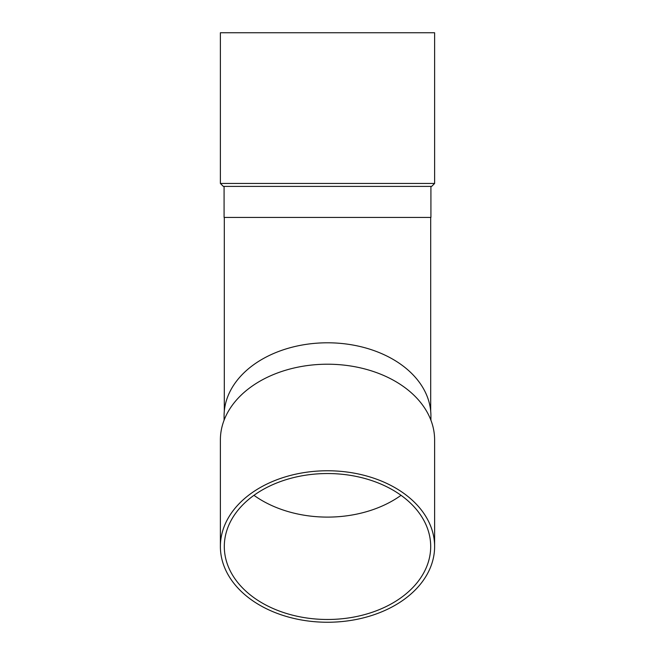 <?xml version="1.0" encoding="UTF-8"?>
<svg xmlns="http://www.w3.org/2000/svg" width="655" height="655" viewBox="0 0 655 655"><rect width="100%" height="100%" fill="white"/><g stroke="black" fill="none" stroke-linecap="round" stroke-linejoin="round"><path stroke-width="0.98" d="M430.695 411.135L430.695 217.427M434.617 183.449L220.383 183.449L223.339 186.405L431.661 186.405L434.617 183.449L434.617 32.75L220.383 32.75L220.383 183.449M327.5 470.765A107.117 75.743 180 0 0 220.383 546.507A107.117 75.743 180 0 0 327.5 622.25A107.117 75.743 180 0 0 434.617 546.507A107.117 75.743 180 0 0 327.5 470.765M327.5 473.54A103.195 72.975 180 0 0 224.305 546.507A103.195 72.975 180 0 0 327.5 619.483A103.195 72.975 180 0 0 430.695 546.507A103.195 72.975 180 0 0 327.5 473.54M434.617 546.507L434.617 439.947A107.117 75.743 180 0 0 327.5 364.213A107.117 75.743 180 0 0 220.383 439.947L220.383 546.507M224.084 420.232L224.084 415.925A103.416 73.131 180 0 1 327.5 342.794A103.416 73.131 180 0 1 430.916 415.925L430.916 420.232M253.952 495.319A103.195 72.975 180 0 0 401.048 495.319M430.916 186.405L430.916 217.427L224.084 217.427L224.084 186.405M224.305 217.427L224.305 411.135"/></g></svg>
